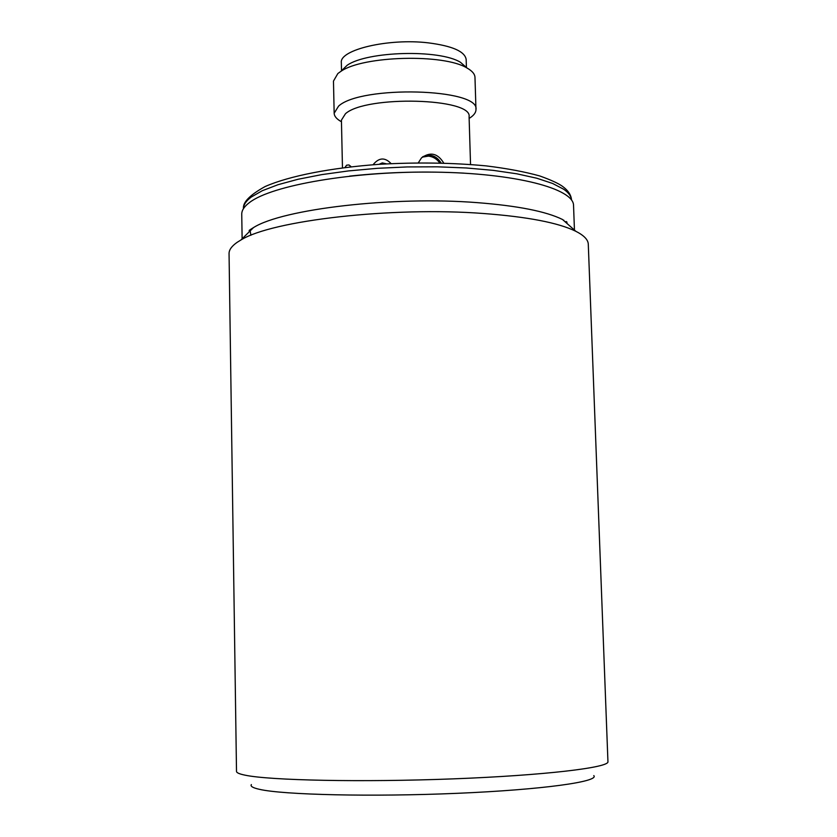 <?xml version="1.0" encoding="UTF-8"?>
<svg xmlns="http://www.w3.org/2000/svg" width="837" height="837" viewBox="0 0 837 837"><rect width="100%" height="100%" fill="white"/><g stroke="black" fill="none" stroke-linecap="round" stroke-linejoin="round"><path stroke-width="1.26" d="M574.454 230.102L573.544 205.546C573.941 188.639 515.236 173.071 434.277 172.129C353.413 171.041 271.753 185.259 249.552 202.491C244.278 206.436 241.684 210.349 241.747 214.23L242.123 238.796M379.015 164.324L382.31 162.912L386.548 163.864M483.734 213.519C391.998 206.477 271.753 220.466 240.889 240.02L237.153 242.332C231.692 246.141 228.993 249.907 229.056 253.632L236.505 771.411C236.515 772.75 239.382 774.005 245.105 775.177C269.671 780.429 361.783 782.386 453.047 778.87C544.416 775.397 609.42 767.592 607.944 761.68L588.285 244.226C588.129 239.717 583.944 235.396 575.751 231.253C558.3 222.747 527.624 216.835 483.734 213.519M251.372 784.572C250.158 786.267 252.847 787.858 259.418 789.322C283.209 794.878 371.795 796.97 456.95 793.33C542.23 789.741 599.752 781.632 593.789 775.606M575.751 231.253L562.516 219.493C546.132 211.416 517.726 205.797 477.31 202.648C392.961 195.963 282.644 209.009 253.496 227.591L249.981 229.788M349.563 176.126C387.594 172.035 425.698 171.041 463.886 173.133M373.072 164.743C378.931 157.492 384.936 157.126 391.099 163.623M470.54 164.481L469.086 116.782C472.779 98.044 365.947 95.115 345.472 113.717L341.423 120.13L342.469 167.839M344.938 167.526L346.612 165.182L348.956 164.941L351.153 166.793M418.301 162.849L421.492 157.879C430.312 151.518 437.741 153.265 443.767 163.1M469.756 118.027C473.93 115.297 476.012 112.461 475.971 109.542C480.176 88.429 361.05 85.112 338.577 106.111L334.162 113.257C334.277 116.176 336.505 118.896 340.826 121.396M350.525 166.061L349.897 166.94M475.971 109.542L474.977 77.381C474.851 74.064 472.225 70.957 467.088 68.069C444.217 53.578 362.955 55.702 340.858 71.375L337.866 73.52L333.471 81.084L334.162 113.257M466.774 67.797L460.496 62.315C439.77 49.184 367.15 51.088 347.146 65.286L341.161 71.082M422.8 156.728L429.632 155.368C434.434 155.954 438.149 158.507 440.796 163.027M439.802 162.995C436.851 158.915 433.053 156.624 428.429 156.121L422.319 157.126M466.408 67.473L466.167 59.458C464.912 51.444 452.262 45.909 428.209 42.844C388.473 38.063 339.131 49.801 341.339 62.733L341.517 70.978M441.13 163.027C436.506 155.755 430.427 153.621 422.926 156.645M249.321 230.259L249.248 231.776M566.973 223.448L566.816 221.941M571.535 200.053C571.305 196.35 568.689 192.74 563.678 189.235L552.577 183.449L536.841 178.239L516.806 173.803L493.024 170.34L466.23 167.965L437.343 166.814L407.368 166.929L377.403 168.31L348.516 170.915L321.743 174.619L297.982 179.285L277.978 184.715L262.274 190.721L251.226 197.072C246.088 200.953 243.504 204.803 243.473 208.643C242.667 202.345 249.886 194.979 265.13 186.536C289.414 175.885 331.211 167.745 379.674 164.282C417.182 162.179 452.681 162.713 486.192 165.893C506.908 168.436 524.768 171.784 539.76 175.958C550.798 179.903 558.405 183.387 562.579 186.4C568.187 190.501 571.179 195.052 571.535 200.053M382.969 164.073L382.31 162.912M250.88 235.302L250.012 229.767M566.105 221.491L566.346 222.893M347.146 65.286L340.858 71.375M460.496 62.315L467.088 68.069M253.496 227.591L240.889 240.02M249.227 230.332L249.238 231.493M566.921 222.014L566.963 223.176M563.782 220.152L563.856 220.686"/></g></svg>

